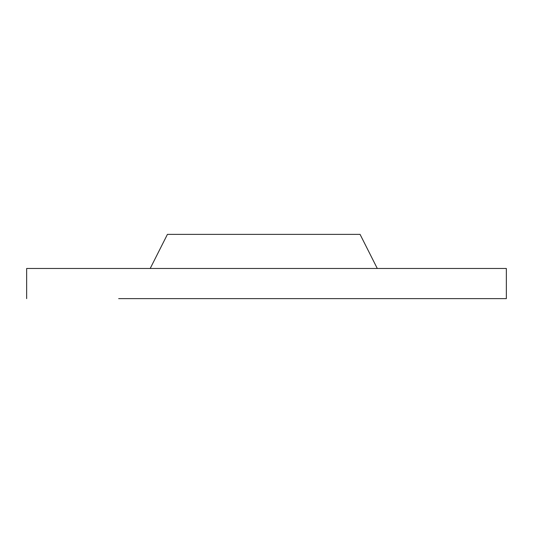 <?xml version="1.0" encoding="UTF-8"?>
<svg xmlns="http://www.w3.org/2000/svg" width="533" height="533" viewBox="0 0 533 533"><rect width="100%" height="100%" fill="white"/><g stroke="black" fill="none" stroke-linecap="round" stroke-linejoin="round"><path stroke-width="0.8" d="M132.271 268.479L128.946 268.479M26.65 298.627L26.65 268.479L506.35 268.479L506.35 298.627L118.672 298.627M209.429 268.479L164.857 268.479M491.126 268.479L471.359 268.479M140.319 268.479L56.305 268.479M458.213 268.479L210.568 268.479M140.319 298.627L128.946 298.627M377.291 268.479L360.068 234.373L167.422 234.373L151.499 265.907M150.199 268.479L167.422 234.373M191.927 298.627L335.563 298.627M164.877 298.627L145.109 298.627"/></g></svg>
